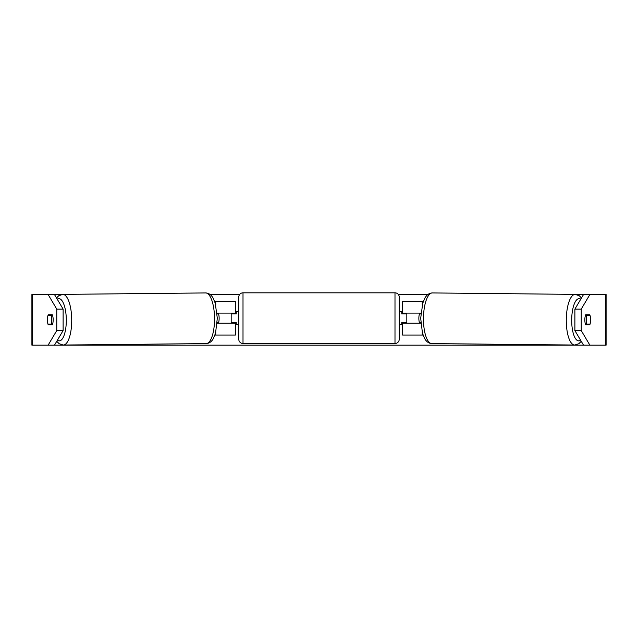 <?xml version="1.0" encoding="UTF-8"?>
<svg xmlns="http://www.w3.org/2000/svg" width="638" height="638" viewBox="0 0 638 638"><rect width="100%" height="100%" fill="white"/><g stroke="black" fill="none" stroke-linecap="round" stroke-linejoin="round"><path stroke-width="0.96" d="M423.058 335.046L402.594 335.046L402.594 322.381M423.417 301.264L402.594 301.264L402.594 313.091L420.936 313.091M406.821 323.219L406.821 322.381L401.749 322.381L401.749 324.487L399.221 324.487M406.821 322.381L406.821 313.091M402.594 313.936L402.594 313.091M420.833 323.219L402.594 323.219M586.274 319.845A6.332 2.169 -89.4 0 1 586.864 315.619L590.062 315.619A6.332 2.169 -89.4 0 1 590.605 319.845A6.332 2.169 -89.4 0 1 590.014 324.064L586.785 324.064A6.332 2.169 -89.4 0 1 586.274 319.845M585.389 315.611L586.864 315.619M586.785 324.064L585.381 324.048M420.785 322.389L419.365 322.381A6.332 2.169 -89.4 0 1 418.855 318.155A6.332 2.169 -89.4 0 1 419.445 313.936L420.865 313.952L419.445 313.936M54.461 294.509L63.122 309.135L56.774 309.135L48.113 294.509L61.527 294.509M210.109 294.509L239.625 294.509M398.375 294.509L427.891 294.509M576.473 294.509L589.887 294.509L581.226 309.135L574.878 309.135L583.539 294.509M48.113 294.509L31.9 294.509L31.9 345.174L48.113 345.174L56.774 330.548L63.122 330.548L54.461 345.174L48.113 345.174L589.887 345.174L583.539 345.174L574.878 330.548L574.878 309.135M605.39 345.174L605.39 294.509L606.1 294.509L606.1 345.174L589.887 345.174L581.226 330.548L581.226 309.135M605.39 294.509L589.887 294.509M590.589 319A6.332 2.169 -90 0 1 589.743 324.909L585.7 324.909A6.332 2.169 -90 0 1 584.839 319.845A6.332 2.169 -90 0 1 585.7 314.781L589.743 314.781A6.332 2.169 -90 0 1 590.062 315.619M574.878 330.548L581.226 330.548M63.122 330.548L63.122 309.135M47.411 319A6.332 2.169 -90 0 0 47.387 319.845A6.332 2.169 -90 0 0 48.257 324.909L52.3 324.909L48.257 324.909M56.774 330.548L56.774 309.135M52.3 324.909A6.332 2.169 -90 0 0 52.3 314.781L48.257 314.781A6.332 2.169 -90 0 0 47.938 315.619A6.332 2.169 -90.6 0 0 47.395 319.845A6.332 2.169 -90.6 0 0 47.986 324.064L51.215 324.064A6.332 2.169 -90.6 0 0 51.726 319.845A6.332 2.169 -90.6 0 0 51.136 315.619L47.938 315.619M52.3 314.781L48.257 314.781M585.7 314.781L589.743 314.781M585.7 324.909L589.743 324.909M214.583 301.264L235.406 301.264L235.406 313.091L217.064 313.091M214.942 335.046L235.406 335.046L235.406 322.381M231.179 323.219L231.179 313.091M235.406 313.936L235.406 313.091M217.167 323.219L235.406 323.219M243.006 292.826A4.219 4.219 0 0 0 238.779 297.045L238.779 339.264A4.219 4.219 0 0 0 243.006 343.491L394.994 343.491A4.219 4.219 0 0 0 399.221 339.264L399.221 297.045A4.219 4.219 0 0 0 394.994 292.826L243.006 292.826L243.006 343.491M406.821 313.936L401.749 313.936L401.749 311.822L399.221 311.822M238.779 311.822L236.251 311.822L236.251 313.936L231.179 313.936M231.179 322.381L236.251 322.381L236.251 324.487L238.779 324.487M51.215 324.064L52.619 324.048M52.611 315.611L51.136 315.619M217.215 322.389L218.635 322.381A6.332 2.169 -90.6 0 0 219.145 318.155A6.332 2.169 -90.6 0 0 218.555 313.936L217.135 313.952L218.555 313.936M422.252 335.046L422.252 332.382M422.252 305.028L422.252 301.264M574.694 345.038L431.87 343.595A25.329 8.661 -89.4 0 1 423.465 318.266A25.329 8.661 -89.4 0 1 432.381 292.938L575.205 294.381A25.329 8.661 90.6 0 0 566.289 319.71A25.329 8.661 90.6 0 0 574.694 345.038L578.841 343.715L581.25 341.314M580.572 340.166A21.11 7.217 -89.4 0 1 571.696 319.75A21.11 7.217 -89.4 0 1 580.763 299.206M32.61 345.174L32.61 294.509M215.748 305.028L215.748 301.264M215.748 335.046L215.748 332.382M394.994 343.491L394.994 292.826M63.306 345.038L206.13 343.595A25.329 8.661 -90.6 0 0 214.535 318.266A25.329 8.661 -90.6 0 0 205.619 292.938L62.795 294.381A25.329 8.661 89.4 0 1 71.711 319.71A25.329 8.661 89.4 0 1 63.306 345.038L59.159 343.715L56.75 341.314M57.428 340.166A21.11 7.217 -90.6 0 0 66.304 319.75A21.11 7.217 -90.6 0 0 57.237 299.206M575.205 294.381L579.32 295.785L581.497 297.97M432.381 292.938C429.286 293.025 426.774 294.772 424.852 298.169L422.763 303.194L420.689 318.226L422.46 333.156L424.445 338.212C426.296 341.657 428.776 343.451 431.87 343.595M206.13 343.595C209.224 343.451 211.704 341.657 213.555 338.212L215.54 333.156L217.311 318.226L215.237 303.194L213.148 298.169C211.226 294.772 208.714 293.025 205.619 292.938M62.795 294.381L58.68 295.785L56.503 297.97"/></g></svg>

